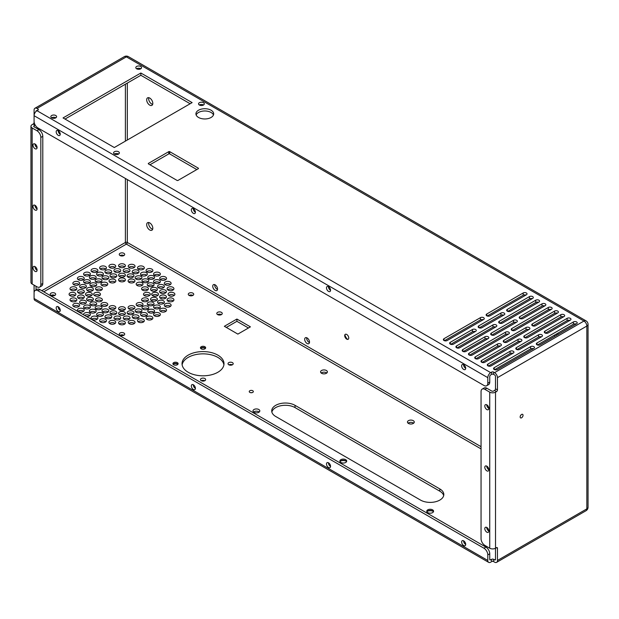 <?xml version="1.0" encoding="UTF-8"?>
<svg xmlns="http://www.w3.org/2000/svg" width="619" height="619" viewBox="0 0 619 619"><rect width="100%" height="100%" fill="white"/><g stroke="black" fill="none" stroke-linecap="round" stroke-linejoin="round"><path stroke-width="0.93" d="M427.358 511.263A4.782 2.762 180 0 1 432.983 511.263M34.084 285.142L34.084 292.949A5.463 3.149 60 0 1 35.213 290.45A5.463 3.149 60 0 1 37.945 290.721L483.942 548.217A5.463 3.149 -120 0 1 487.803 554.903L487.803 560.474A4.093 2.368 -60 0 0 488.654 562.354A4.093 2.368 -60 0 0 490.697 562.145L491.664 561.588A1.362 0.789 0 0 1 493.598 561.588L494.558 562.145A4.093 2.368 -120 0 0 496.608 562.354A4.093 2.368 -120 0 0 497.459 560.474L497.459 548.217A1.362 0.789 120 0 0 497.173 547.591A1.362 0.789 120 0 0 496.492 547.66L495.525 548.217A4.093 2.368 180 0 1 489.737 548.217L484.909 545.424A5.463 3.149 60 0 1 481.048 538.739L481.048 391.595A5.463 3.149 -120 0 1 482.178 389.096L484.128 387.974A5.463 3.149 -120 0 1 486.859 388.245L491.656 391.015A1.362 0.789 180 0 0 493.583 391.015L494.535 390.465A1.362 0.789 -60 0 0 495.494 388.794L495.494 376.561A1.362 0.789 60 0 0 494.535 374.89L493.598 374.356L493.598 372.089L494.558 372.646A4.093 2.368 60 0 1 497.459 377.66L497.459 389.924A1.362 0.789 -60 0 1 496.492 391.595L494.535 390.465M70.643 289.839A3.412 1.973 180 0 1 76.23 289.839M73.46 284.477A3.412 1.973 180 0 1 79.046 284.477M78.141 292.756A3.412 1.973 180 0 1 83.727 292.756M78.033 279.54A3.412 1.973 180 0 1 83.619 279.54M51.052 295.41A2.731 1.578 180 0 1 54.851 295.41M114.577 319.11A3.412 1.973 180 0 1 120.171 319.11M132.83 317.918A3.412 1.973 180 0 1 138.424 317.918M142.594 308.927A3.412 1.973 180 0 1 148.181 308.927M146.68 271.656A3.412 1.973 180 0 1 152.266 271.656M119.181 276.298A3.412 1.973 180 0 1 124.775 276.298M138.122 321.81A3.412 1.973 180 0 1 143.709 321.81M141.163 315.597A3.412 1.973 180 0 1 146.749 315.597M189.097 295.41A2.731 1.578 180 0 1 192.904 295.41M84.215 308.1A3.412 1.973 180 0 1 89.809 308.1M91.689 319.172A3.412 1.973 180 0 1 97.276 319.172M109.648 282.125A3.412 1.973 180 0 1 115.235 282.125M109.524 267.385A3.412 1.973 180 0 1 115.119 267.385M151.16 290.466A3.412 1.973 180 0 1 156.754 290.466M135.739 311.968A3.412 1.973 180 0 1 141.325 311.968M148.382 312.27A3.412 1.973 180 0 1 153.976 312.27M136.799 305.585A3.412 1.973 180 0 1 142.393 305.585M154.177 315.613A3.412 1.973 180 0 1 159.764 315.613M146.68 319.172A3.412 1.973 180 0 1 152.266 319.172M164.902 306.343A3.412 1.973 180 0 1 170.496 306.343M142.2 300.919A3.412 1.973 180 0 1 147.794 300.919M119.181 314.529A3.412 1.973 180 0 1 124.775 314.529M90.513 285.854A3.412 1.973 180 0 1 96.1 285.854M90.513 304.966A3.412 1.973 180 0 1 96.1 304.966M96.162 300.919A3.412 1.973 180 0 1 101.756 300.919M102.63 278.86A3.412 1.973 180 0 1 108.217 278.86M128.721 282.125A3.412 1.973 180 0 1 134.308 282.125M119.181 281.026A3.412 1.973 180 0 1 124.775 281.026M127.754 276.948A3.412 1.973 180 0 1 133.34 276.948M101.562 305.585A3.412 1.973 180 0 1 107.157 305.585M110.615 313.872A3.412 1.973 180 0 1 116.202 313.872M109.648 308.703A3.412 1.973 180 0 1 115.235 308.703M119.181 309.794A3.412 1.973 180 0 1 124.775 309.794M89.979 312.27A3.412 1.973 180 0 1 95.566 312.27M105.57 317.918A3.412 1.973 180 0 1 111.157 317.918M100.247 321.81A3.412 1.973 180 0 1 105.834 321.81M127.754 313.872A3.412 1.973 180 0 1 133.34 313.872M119.181 323.985A3.412 1.973 180 0 1 124.775 323.985M128.837 323.435A3.412 1.973 180 0 1 134.424 323.435M160.329 279.54A3.412 1.973 180 0 1 165.923 279.54M158.162 287.533A3.412 1.973 180 0 1 163.749 287.533M167.718 289.839A3.412 1.973 180 0 1 173.312 289.839M144.095 295.41A3.412 1.973 180 0 1 149.69 295.41M158.17 303.271A3.412 1.973 180 0 1 163.756 303.271M168.67 295.41A3.412 1.973 180 0 1 174.264 295.41M160.22 298.072A3.412 1.973 180 0 1 165.815 298.072M80.191 287.549A3.412 1.973 180 0 1 85.786 287.549M91.689 271.656A3.412 1.973 180 0 1 97.276 271.656M97.206 275.223A3.412 1.973 180 0 1 102.793 275.223M84.192 275.207A3.412 1.973 180 0 1 89.778 275.207M89.979 278.55A3.412 1.973 180 0 1 95.566 278.55M101.562 285.243A3.412 1.973 180 0 1 107.157 285.243M95.775 281.893A3.412 1.973 180 0 1 101.361 281.893M94.266 295.41A3.412 1.973 180 0 1 99.852 295.41M86.072 295.41A3.412 1.973 180 0 1 91.666 295.41M69.692 295.41A3.412 1.973 180 0 1 75.278 295.41M78.033 311.287A3.412 1.973 180 0 1 83.619 311.287M96.162 289.909A3.412 1.973 180 0 1 101.756 289.909M135.739 278.86A3.412 1.973 180 0 1 141.325 278.86M102.63 311.968A3.412 1.973 180 0 1 108.217 311.968M87.202 300.362A3.412 1.973 180 0 1 92.796 300.362M80.207 303.295A3.412 1.973 180 0 1 85.793 303.295M84.54 315.373A3.412 1.973 180 0 1 89.778 315.613M95.775 308.927A3.412 1.973 180 0 1 101.361 308.927M97.237 315.613A3.412 1.973 180 0 1 102.824 315.613M73.46 306.343A3.412 1.973 180 0 1 79.046 306.343M70.643 300.989A3.412 1.973 180 0 1 76.23 300.989M109.524 323.435A3.412 1.973 180 0 1 115.119 323.435M128.721 308.703A3.412 1.973 180 0 1 134.308 308.703M78.149 298.087A3.412 1.973 180 0 1 83.735 298.087M87.202 290.466A3.412 1.973 180 0 1 92.796 290.466M84.199 282.744A3.412 1.973 180 0 1 89.786 282.744M151.16 300.362A3.412 1.973 180 0 1 156.754 300.362M142.2 289.909A3.412 1.973 180 0 1 147.794 289.909M147.856 285.854A3.412 1.973 180 0 1 153.442 285.854M152.289 295.41A3.412 1.973 180 0 1 157.876 295.41M147.856 304.966A3.412 1.973 180 0 1 153.442 304.966M110.615 276.948A3.412 1.973 180 0 1 116.202 276.948M123.785 271.718A3.412 1.973 180 0 1 129.379 271.718M114.546 271.718A3.412 1.973 180 0 1 120.132 271.718M142.594 281.893A3.412 1.973 180 0 1 148.181 281.893M136.799 285.243A3.412 1.973 180 0 1 142.393 285.243M100.247 269.017A3.412 1.973 180 0 1 105.834 269.017M119.181 266.835A3.412 1.973 180 0 1 124.775 266.835M164.902 284.477A3.412 1.973 180 0 1 170.496 284.477M160.22 292.733A3.412 1.973 180 0 1 165.807 292.733M148.382 278.55A3.412 1.973 180 0 1 153.976 278.55M154.146 282.721A3.412 1.973 180 0 1 159.741 282.721M138.122 269.017A3.412 1.973 180 0 1 143.709 269.017M141.132 275.215A3.412 1.973 180 0 1 146.718 275.215M154.177 275.207A3.412 1.973 180 0 1 159.764 275.207M120.078 255.562A2.731 1.578 180 0 1 123.877 255.562M132.799 272.902A3.412 1.973 180 0 1 138.385 272.902M128.837 267.385A3.412 1.973 180 0 1 134.424 267.385M105.532 272.909A3.412 1.973 180 0 1 111.118 272.909M154.17 308.084A3.412 1.973 180 0 1 159.756 308.084M160.329 311.287A3.412 1.973 180 0 1 165.923 311.287M167.718 300.989A3.412 1.973 180 0 1 173.312 300.989M123.823 319.102A3.412 1.973 180 0 1 129.41 319.102M120.078 335.266A2.731 1.578 180 0 1 123.877 335.266M271.857 412.037A13.649 7.885 180 0 1 281.065 405.685A13.649 7.885 180 0 1 295.023 407.596L439.823 491.2A13.649 7.885 180 0 1 443.684 495.641M408.068 423.187A3.412 1.973 180 0 1 413.654 423.187M201.345 380.739A2.6 1.501 180 0 1 204.765 380.739M182.133 364.831A20.976 12.109 180 0 1 203.017 353.851A20.976 12.109 180 0 1 223.908 364.831M228.898 364.831A2.6 1.501 180 0 1 232.318 364.831M321.184 373.025A3.412 1.973 180 0 1 326.778 373.025M253.612 412.037A3.412 1.973 180 0 1 259.199 412.037M248.459 327.985L236.907 321.315L226.314 327.428M217.617 314.607A2.731 1.578 180 0 1 221.416 314.607M250.695 392.694A2.05 1.184 180 0 1 251.879 392.694M200.842 348.157A3.969 2.29 180 0 1 205.276 348.157M173.289 364.065A3.969 2.29 180 0 1 177.723 364.065M340.473 461.101A4.782 2.762 180 0 1 346.106 461.101M426.909 511.805A3.412 1.973 180 0 1 427.76 510.985A3.412 1.973 180 0 1 432.588 510.985A3.412 1.973 180 0 1 433.439 511.805M36.041 286.28L36.041 289.971M488.654 562.354L34.927 300.393A4.093 2.368 -60 0 1 34.084 298.52L34.084 292.949M487.803 554.903L489.753 553.781L489.753 559.321A1.362 0.789 -60 0 0 490.039 559.94A1.362 0.789 -60 0 0 490.72 559.878L491.664 559.328L491.664 561.588M491.664 559.328A1.362 0.789 0 0 1 493.598 559.328L494.535 559.87A1.362 0.789 -120 0 0 495.215 559.94A1.362 0.789 -120 0 0 495.494 559.313L495.494 548.233M71.023 290.102A3.412 1.973 180 0 1 70.024 288.709A3.412 1.973 180 0 1 73.437 286.736A3.412 1.973 180 0 1 76.849 288.709A3.412 1.973 180 0 1 74.744 290.528A3.412 1.973 180 0 1 71.023 290.102M73.839 284.74A3.412 1.973 180 0 1 72.841 283.347A3.412 1.973 180 0 1 76.253 281.374A3.412 1.973 180 0 1 79.665 283.347A3.412 1.973 180 0 1 77.561 285.166A3.412 1.973 180 0 1 73.839 284.74M78.52 293.011A3.412 1.973 180 0 1 77.522 291.619A3.412 1.973 180 0 1 80.934 289.653A3.412 1.973 180 0 1 84.346 291.619A3.412 1.973 180 0 1 82.242 293.445A3.412 1.973 180 0 1 78.52 293.011M78.412 279.796A3.412 1.973 180 0 1 77.414 278.403A3.412 1.973 180 0 1 80.826 276.438A3.412 1.973 180 0 1 84.238 278.403A3.412 1.973 180 0 1 82.134 280.229A3.412 1.973 180 0 1 78.412 279.796M51.021 295.395A2.731 1.578 180 0 1 50.224 294.28A2.731 1.578 180 0 1 52.955 292.702A2.731 1.578 180 0 1 55.687 294.28A2.731 1.578 180 0 1 54 295.735A2.731 1.578 180 0 1 51.021 295.395M114.964 319.365A3.412 1.973 180 0 1 113.958 317.973A3.412 1.973 180 0 1 117.37 316.007A3.412 1.973 180 0 1 120.79 317.973A3.412 1.973 180 0 1 118.678 319.799A3.412 1.973 180 0 1 114.964 319.365M133.217 318.174A3.412 1.973 180 0 1 132.211 316.781A3.412 1.973 180 0 1 135.631 314.816A3.412 1.973 180 0 1 139.043 316.781A3.412 1.973 180 0 1 136.931 318.607A3.412 1.973 180 0 1 133.217 318.174M142.974 309.191A3.412 1.973 180 0 1 141.975 307.798A3.412 1.973 180 0 1 145.388 305.825A3.412 1.973 180 0 1 148.8 307.798A3.412 1.973 180 0 1 146.695 309.616A3.412 1.973 180 0 1 142.974 309.191M147.059 271.919A3.412 1.973 180 0 1 146.061 270.526A3.412 1.973 180 0 1 149.473 268.553A3.412 1.973 180 0 1 152.885 270.526A3.412 1.973 180 0 1 150.781 272.345A3.412 1.973 180 0 1 147.059 271.919M119.568 276.561A3.412 1.973 180 0 1 118.562 275.169A3.412 1.973 180 0 1 121.974 273.196A3.412 1.973 180 0 1 125.394 275.169A3.412 1.973 180 0 1 123.282 276.987A3.412 1.973 180 0 1 119.568 276.561M138.501 322.073A3.412 1.973 180 0 1 137.503 320.681A3.412 1.973 180 0 1 140.915 318.708A3.412 1.973 180 0 1 144.328 320.681A3.412 1.973 180 0 1 142.223 322.499A3.412 1.973 180 0 1 138.501 322.073M141.542 315.86A3.412 1.973 180 0 1 140.544 314.467A3.412 1.973 180 0 1 143.956 312.494A3.412 1.973 180 0 1 147.368 314.467A3.412 1.973 180 0 1 145.256 316.286A3.412 1.973 180 0 1 141.542 315.86M189.074 295.395A2.731 1.578 180 0 1 188.269 294.28A2.731 1.578 180 0 1 191 292.702A2.731 1.578 180 0 1 193.732 294.28A2.731 1.578 180 0 1 192.045 295.735A2.731 1.578 180 0 1 189.074 295.395M84.602 308.363A3.412 1.973 180 0 1 83.596 306.97A3.412 1.973 180 0 1 87.008 304.997A3.412 1.973 180 0 1 90.428 306.97A3.412 1.973 180 0 1 88.316 308.788A3.412 1.973 180 0 1 84.602 308.363M92.069 319.427A3.412 1.973 180 0 1 91.07 318.034A3.412 1.973 180 0 1 94.483 316.069A3.412 1.973 180 0 1 97.895 318.034A3.412 1.973 180 0 1 95.79 319.861A3.412 1.973 180 0 1 92.069 319.427M110.027 282.38A3.412 1.973 180 0 1 109.029 280.987A3.412 1.973 180 0 1 112.441 279.022A3.412 1.973 180 0 1 115.854 280.987A3.412 1.973 180 0 1 113.749 282.813A3.412 1.973 180 0 1 110.027 282.38M109.911 267.648A3.412 1.973 180 0 1 108.905 266.255A3.412 1.973 180 0 1 112.325 264.282A3.412 1.973 180 0 1 115.738 266.255A3.412 1.973 180 0 1 113.625 268.073A3.412 1.973 180 0 1 109.911 267.648M151.539 290.729A3.412 1.973 180 0 1 150.541 289.336A3.412 1.973 180 0 1 153.953 287.363A3.412 1.973 180 0 1 157.373 289.336A3.412 1.973 180 0 1 155.261 291.154A3.412 1.973 180 0 1 151.539 290.729M136.118 312.224A3.412 1.973 180 0 1 135.12 310.831A3.412 1.973 180 0 1 138.532 308.866A3.412 1.973 180 0 1 141.944 310.831A3.412 1.973 180 0 1 139.84 312.657A3.412 1.973 180 0 1 136.118 312.224M148.769 312.533A3.412 1.973 180 0 1 147.763 311.14A3.412 1.973 180 0 1 151.183 309.167A3.412 1.973 180 0 1 154.595 311.14A3.412 1.973 180 0 1 152.483 312.959A3.412 1.973 180 0 1 148.769 312.533M137.178 305.848A3.412 1.973 180 0 1 136.18 304.455A3.412 1.973 180 0 1 139.592 302.482A3.412 1.973 180 0 1 143.004 304.455A3.412 1.973 180 0 1 140.9 306.273A3.412 1.973 180 0 1 137.178 305.848M154.557 315.876A3.412 1.973 180 0 1 153.558 314.483A3.412 1.973 180 0 1 156.971 312.51A3.412 1.973 180 0 1 160.383 314.483A3.412 1.973 180 0 1 158.278 316.301A3.412 1.973 180 0 1 154.557 315.876M147.059 319.427A3.412 1.973 180 0 1 146.061 318.034A3.412 1.973 180 0 1 149.473 316.069A3.412 1.973 180 0 1 152.885 318.034A3.412 1.973 180 0 1 150.781 319.861A3.412 1.973 180 0 1 147.059 319.427M165.288 306.606A3.412 1.973 180 0 1 164.29 305.213A3.412 1.973 180 0 1 167.703 303.24A3.412 1.973 180 0 1 171.115 305.213A3.412 1.973 180 0 1 169.002 307.032A3.412 1.973 180 0 1 165.288 306.606M142.579 301.182A3.412 1.973 180 0 1 141.581 299.782A3.412 1.973 180 0 1 144.993 297.816A3.412 1.973 180 0 1 148.413 299.782A3.412 1.973 180 0 1 146.301 301.608A3.412 1.973 180 0 1 142.579 301.182M119.568 314.785A3.412 1.973 180 0 1 118.562 313.392A3.412 1.973 180 0 1 121.974 311.427A3.412 1.973 180 0 1 125.394 313.392A3.412 1.973 180 0 1 123.282 315.218A3.412 1.973 180 0 1 119.568 314.785M90.892 286.117A3.412 1.973 180 0 1 89.894 284.725A3.412 1.973 180 0 1 93.307 282.751A3.412 1.973 180 0 1 96.719 284.725A3.412 1.973 180 0 1 94.614 286.543A3.412 1.973 180 0 1 90.892 286.117M90.892 305.229A3.412 1.973 180 0 1 89.894 303.836A3.412 1.973 180 0 1 93.307 301.863A3.412 1.973 180 0 1 96.719 303.836A3.412 1.973 180 0 1 94.614 305.654A3.412 1.973 180 0 1 90.892 305.229M96.549 301.182A3.412 1.973 180 0 1 95.543 299.782A3.412 1.973 180 0 1 98.955 297.816A3.412 1.973 180 0 1 102.375 299.782A3.412 1.973 180 0 1 100.263 301.608A3.412 1.973 180 0 1 96.549 301.182M103.009 279.123A3.412 1.973 180 0 1 102.011 277.73A3.412 1.973 180 0 1 105.423 275.757A3.412 1.973 180 0 1 108.836 277.73A3.412 1.973 180 0 1 106.731 279.548A3.412 1.973 180 0 1 103.009 279.123M129.1 282.38A3.412 1.973 180 0 1 128.102 280.987A3.412 1.973 180 0 1 131.514 279.022A3.412 1.973 180 0 1 134.927 280.987A3.412 1.973 180 0 1 132.822 282.813A3.412 1.973 180 0 1 129.1 282.38M119.568 281.289A3.412 1.973 180 0 1 118.562 279.896A3.412 1.973 180 0 1 121.974 277.923A3.412 1.973 180 0 1 125.394 279.896A3.412 1.973 180 0 1 123.282 281.715A3.412 1.973 180 0 1 119.568 281.289M128.133 277.211A3.412 1.973 180 0 1 127.135 275.819A3.412 1.973 180 0 1 130.547 273.846A3.412 1.973 180 0 1 133.959 275.819A3.412 1.973 180 0 1 131.855 277.637A3.412 1.973 180 0 1 128.133 277.211M101.949 305.848A3.412 1.973 180 0 1 100.943 304.455A3.412 1.973 180 0 1 104.356 302.482A3.412 1.973 180 0 1 107.776 304.455A3.412 1.973 180 0 1 105.663 306.273A3.412 1.973 180 0 1 101.949 305.848M110.994 314.135A3.412 1.973 180 0 1 109.996 312.742A3.412 1.973 180 0 1 113.409 310.769A3.412 1.973 180 0 1 116.821 312.742A3.412 1.973 180 0 1 114.716 314.56A3.412 1.973 180 0 1 110.994 314.135M110.027 308.966A3.412 1.973 180 0 1 109.029 307.573A3.412 1.973 180 0 1 112.441 305.6A3.412 1.973 180 0 1 115.854 307.573A3.412 1.973 180 0 1 113.749 309.392A3.412 1.973 180 0 1 110.027 308.966M119.568 310.057A3.412 1.973 180 0 1 118.562 308.664A3.412 1.973 180 0 1 121.974 306.691A3.412 1.973 180 0 1 125.394 308.664A3.412 1.973 180 0 1 123.282 310.483A3.412 1.973 180 0 1 119.568 310.057M90.359 312.533A3.412 1.973 180 0 1 89.36 311.14A3.412 1.973 180 0 1 92.773 309.167A3.412 1.973 180 0 1 96.185 311.14A3.412 1.973 180 0 1 94.08 312.959A3.412 1.973 180 0 1 90.359 312.533M105.95 318.181A3.412 1.973 180 0 1 104.951 316.789A3.412 1.973 180 0 1 108.364 314.823A3.412 1.973 180 0 1 111.776 316.789A3.412 1.973 180 0 1 109.671 318.615A3.412 1.973 180 0 1 105.95 318.181M100.626 322.073A3.412 1.973 180 0 1 99.628 320.681A3.412 1.973 180 0 1 103.04 318.708A3.412 1.973 180 0 1 106.453 320.681A3.412 1.973 180 0 1 104.348 322.499A3.412 1.973 180 0 1 100.626 322.073M128.133 314.135A3.412 1.973 180 0 1 127.135 312.742A3.412 1.973 180 0 1 130.547 310.769A3.412 1.973 180 0 1 133.959 312.742A3.412 1.973 180 0 1 131.855 314.56A3.412 1.973 180 0 1 128.133 314.135M119.568 324.248A3.412 1.973 180 0 1 118.562 322.855A3.412 1.973 180 0 1 121.974 320.882A3.412 1.973 180 0 1 125.394 322.855A3.412 1.973 180 0 1 123.282 324.673A3.412 1.973 180 0 1 119.568 324.248M129.216 323.698A3.412 1.973 180 0 1 128.218 322.306A3.412 1.973 180 0 1 131.63 320.333A3.412 1.973 180 0 1 135.043 322.306A3.412 1.973 180 0 1 132.938 324.124A3.412 1.973 180 0 1 129.216 323.698M160.716 279.796A3.412 1.973 180 0 1 159.71 278.403A3.412 1.973 180 0 1 163.13 276.438A3.412 1.973 180 0 1 166.542 278.403A3.412 1.973 180 0 1 164.43 280.229A3.412 1.973 180 0 1 160.716 279.796M158.541 287.796A3.412 1.973 180 0 1 157.543 286.396A3.412 1.973 180 0 1 160.955 284.431A3.412 1.973 180 0 1 164.368 286.396A3.412 1.973 180 0 1 162.263 288.222A3.412 1.973 180 0 1 158.541 287.796M168.105 290.102A3.412 1.973 180 0 1 167.107 288.709A3.412 1.973 180 0 1 170.519 286.736A3.412 1.973 180 0 1 173.931 288.709A3.412 1.973 180 0 1 171.819 290.528A3.412 1.973 180 0 1 168.105 290.102M144.482 295.673A3.412 1.973 180 0 1 143.476 294.28A3.412 1.973 180 0 1 146.896 292.307A3.412 1.973 180 0 1 150.309 294.28A3.412 1.973 180 0 1 148.196 296.099A3.412 1.973 180 0 1 144.482 295.673M158.549 303.534A3.412 1.973 180 0 1 157.551 302.142A3.412 1.973 180 0 1 160.963 300.169A3.412 1.973 180 0 1 164.375 302.142A3.412 1.973 180 0 1 162.271 303.96A3.412 1.973 180 0 1 158.549 303.534M169.057 295.673A3.412 1.973 180 0 1 168.051 294.28A3.412 1.973 180 0 1 171.471 292.307A3.412 1.973 180 0 1 174.883 294.28A3.412 1.973 180 0 1 172.771 296.099A3.412 1.973 180 0 1 169.057 295.673M160.607 298.335A3.412 1.973 180 0 1 159.601 296.942A3.412 1.973 180 0 1 163.021 294.969A3.412 1.973 180 0 1 166.434 296.942A3.412 1.973 180 0 1 164.321 298.76A3.412 1.973 180 0 1 160.607 298.335M80.578 287.812A3.412 1.973 180 0 1 79.572 286.419A3.412 1.973 180 0 1 82.985 284.446A3.412 1.973 180 0 1 86.405 286.419A3.412 1.973 180 0 1 84.292 288.237A3.412 1.973 180 0 1 80.578 287.812M92.069 271.919A3.412 1.973 180 0 1 91.07 270.526A3.412 1.973 180 0 1 94.483 268.553A3.412 1.973 180 0 1 97.895 270.526A3.412 1.973 180 0 1 95.79 272.345A3.412 1.973 180 0 1 92.069 271.919M97.585 275.486A3.412 1.973 180 0 1 96.587 274.093A3.412 1.973 180 0 1 99.999 272.12A3.412 1.973 180 0 1 103.412 274.093A3.412 1.973 180 0 1 101.307 275.912A3.412 1.973 180 0 1 97.585 275.486M84.571 275.47A3.412 1.973 180 0 1 83.573 274.078A3.412 1.973 180 0 1 86.985 272.105A3.412 1.973 180 0 1 90.397 274.078A3.412 1.973 180 0 1 88.285 275.896A3.412 1.973 180 0 1 84.571 275.47M90.359 278.813A3.412 1.973 180 0 1 89.36 277.42A3.412 1.973 180 0 1 92.773 275.447A3.412 1.973 180 0 1 96.185 277.42A3.412 1.973 180 0 1 94.08 279.239A3.412 1.973 180 0 1 90.359 278.813M101.949 285.498A3.412 1.973 180 0 1 100.943 284.106A3.412 1.973 180 0 1 104.356 282.14A3.412 1.973 180 0 1 107.776 284.106A3.412 1.973 180 0 1 105.663 285.932A3.412 1.973 180 0 1 101.949 285.498M96.154 282.156A3.412 1.973 180 0 1 95.156 280.763A3.412 1.973 180 0 1 98.568 278.798A3.412 1.973 180 0 1 101.98 280.763A3.412 1.973 180 0 1 99.876 282.581A3.412 1.973 180 0 1 96.154 282.156M94.645 295.673A3.412 1.973 180 0 1 93.647 294.28A3.412 1.973 180 0 1 97.059 292.307A3.412 1.973 180 0 1 100.471 294.28A3.412 1.973 180 0 1 98.367 296.099A3.412 1.973 180 0 1 94.645 295.673M86.459 295.673A3.412 1.973 180 0 1 85.461 294.28A3.412 1.973 180 0 1 88.873 292.307A3.412 1.973 180 0 1 92.285 294.28A3.412 1.973 180 0 1 90.173 296.099A3.412 1.973 180 0 1 86.459 295.673M70.071 295.673A3.412 1.973 180 0 1 69.073 294.28A3.412 1.973 180 0 1 72.485 292.307A3.412 1.973 180 0 1 75.897 294.28A3.412 1.973 180 0 1 73.793 296.099A3.412 1.973 180 0 1 70.071 295.673M78.412 311.55A3.412 1.973 180 0 1 77.414 310.158A3.412 1.973 180 0 1 80.826 308.185A3.412 1.973 180 0 1 84.238 310.158A3.412 1.973 180 0 1 82.134 311.976A3.412 1.973 180 0 1 78.412 311.55M96.549 290.172A3.412 1.973 180 0 1 95.543 288.779A3.412 1.973 180 0 1 98.955 286.806A3.412 1.973 180 0 1 102.375 288.779A3.412 1.973 180 0 1 100.263 290.597A3.412 1.973 180 0 1 96.549 290.172M136.118 279.123A3.412 1.973 180 0 1 135.12 277.73A3.412 1.973 180 0 1 138.532 275.757A3.412 1.973 180 0 1 141.944 277.73A3.412 1.973 180 0 1 139.84 279.548A3.412 1.973 180 0 1 136.118 279.123M103.009 312.224A3.412 1.973 180 0 1 102.011 310.831A3.412 1.973 180 0 1 105.423 308.866A3.412 1.973 180 0 1 108.836 310.831A3.412 1.973 180 0 1 106.731 312.657A3.412 1.973 180 0 1 103.009 312.224M87.589 300.617A3.412 1.973 180 0 1 86.583 299.225A3.412 1.973 180 0 1 89.995 297.259A3.412 1.973 180 0 1 93.415 299.225A3.412 1.973 180 0 1 91.303 301.051A3.412 1.973 180 0 1 87.589 300.617M80.586 303.558A3.412 1.973 180 0 1 79.588 302.157A3.412 1.973 180 0 1 83 300.192A3.412 1.973 180 0 1 86.412 302.157A3.412 1.973 180 0 1 84.308 303.983A3.412 1.973 180 0 1 80.586 303.558M83.627 314.839A3.412 1.973 180 0 1 83.573 314.483A3.412 1.973 180 0 1 86.985 312.51A3.412 1.973 180 0 1 90.397 314.483A3.412 1.973 180 0 1 86.358 316.425M96.154 309.191A3.412 1.973 180 0 1 95.156 307.798A3.412 1.973 180 0 1 98.568 305.825A3.412 1.973 180 0 1 101.98 307.798A3.412 1.973 180 0 1 99.876 309.616A3.412 1.973 180 0 1 96.154 309.191M97.616 315.868A3.412 1.973 180 0 1 96.618 314.475A3.412 1.973 180 0 1 100.03 312.51A3.412 1.973 180 0 1 103.443 314.475A3.412 1.973 180 0 1 101.338 316.301A3.412 1.973 180 0 1 97.616 315.868M73.839 306.606A3.412 1.973 180 0 1 72.841 305.213A3.412 1.973 180 0 1 76.253 303.24A3.412 1.973 180 0 1 79.665 305.213A3.412 1.973 180 0 1 77.561 307.032A3.412 1.973 180 0 1 73.839 306.606M71.023 301.244A3.412 1.973 180 0 1 70.024 299.851A3.412 1.973 180 0 1 73.437 297.886A3.412 1.973 180 0 1 76.849 299.851A3.412 1.973 180 0 1 74.744 301.677A3.412 1.973 180 0 1 71.023 301.244M109.911 323.698A3.412 1.973 180 0 1 108.905 322.306A3.412 1.973 180 0 1 112.325 320.333A3.412 1.973 180 0 1 115.738 322.306A3.412 1.973 180 0 1 113.625 324.124A3.412 1.973 180 0 1 109.911 323.698M129.1 308.966A3.412 1.973 180 0 1 128.102 307.573A3.412 1.973 180 0 1 131.514 305.6A3.412 1.973 180 0 1 134.927 307.573A3.412 1.973 180 0 1 132.822 309.392A3.412 1.973 180 0 1 129.1 308.966M78.528 298.35A3.412 1.973 180 0 1 77.53 296.958A3.412 1.973 180 0 1 80.942 294.984A3.412 1.973 180 0 1 84.354 296.958A3.412 1.973 180 0 1 82.25 298.776A3.412 1.973 180 0 1 78.528 298.35M87.589 290.729A3.412 1.973 180 0 1 86.583 289.336A3.412 1.973 180 0 1 89.995 287.363A3.412 1.973 180 0 1 93.415 289.336A3.412 1.973 180 0 1 91.303 291.154A3.412 1.973 180 0 1 87.589 290.729M84.579 282.999A3.412 1.973 180 0 1 83.58 281.606A3.412 1.973 180 0 1 86.993 279.641A3.412 1.973 180 0 1 90.405 281.606A3.412 1.973 180 0 1 88.3 283.432A3.412 1.973 180 0 1 84.579 282.999M151.539 300.617A3.412 1.973 180 0 1 150.541 299.225A3.412 1.973 180 0 1 153.953 297.259A3.412 1.973 180 0 1 157.373 299.225A3.412 1.973 180 0 1 155.261 301.051A3.412 1.973 180 0 1 151.539 300.617M142.579 290.172A3.412 1.973 180 0 1 141.581 288.779A3.412 1.973 180 0 1 144.993 286.806A3.412 1.973 180 0 1 148.413 288.779A3.412 1.973 180 0 1 146.301 290.597A3.412 1.973 180 0 1 142.579 290.172M148.235 286.117A3.412 1.973 180 0 1 147.237 284.725A3.412 1.973 180 0 1 150.649 282.751A3.412 1.973 180 0 1 154.061 284.725A3.412 1.973 180 0 1 151.957 286.543A3.412 1.973 180 0 1 148.235 286.117M152.669 295.673A3.412 1.973 180 0 1 151.67 294.28A3.412 1.973 180 0 1 155.083 292.307A3.412 1.973 180 0 1 158.495 294.28A3.412 1.973 180 0 1 156.39 296.099A3.412 1.973 180 0 1 152.669 295.673M148.235 305.229A3.412 1.973 180 0 1 147.237 303.836A3.412 1.973 180 0 1 150.649 301.863A3.412 1.973 180 0 1 154.061 303.836A3.412 1.973 180 0 1 151.957 305.654A3.412 1.973 180 0 1 148.235 305.229M110.994 277.211A3.412 1.973 180 0 1 109.996 275.819A3.412 1.973 180 0 1 113.409 273.846A3.412 1.973 180 0 1 116.821 275.819A3.412 1.973 180 0 1 114.716 277.637A3.412 1.973 180 0 1 110.994 277.211M124.164 271.981A3.412 1.973 180 0 1 123.166 270.588A3.412 1.973 180 0 1 126.578 268.615A3.412 1.973 180 0 1 129.99 270.588A3.412 1.973 180 0 1 127.885 272.406A3.412 1.973 180 0 1 124.164 271.981M114.925 271.981A3.412 1.973 180 0 1 113.927 270.588A3.412 1.973 180 0 1 117.339 268.615A3.412 1.973 180 0 1 120.751 270.588A3.412 1.973 180 0 1 118.647 272.406A3.412 1.973 180 0 1 114.925 271.981M142.974 282.156A3.412 1.973 180 0 1 141.975 280.763A3.412 1.973 180 0 1 145.388 278.798A3.412 1.973 180 0 1 148.8 280.763A3.412 1.973 180 0 1 146.695 282.581A3.412 1.973 180 0 1 142.974 282.156M137.178 285.498A3.412 1.973 180 0 1 136.18 284.106A3.412 1.973 180 0 1 139.592 282.14A3.412 1.973 180 0 1 143.004 284.106A3.412 1.973 180 0 1 140.9 285.932A3.412 1.973 180 0 1 137.178 285.498M100.626 269.273A3.412 1.973 180 0 1 99.628 267.88A3.412 1.973 180 0 1 103.04 265.915A3.412 1.973 180 0 1 106.453 267.88A3.412 1.973 180 0 1 104.348 269.706A3.412 1.973 180 0 1 100.626 269.273M119.568 267.099A3.412 1.973 180 0 1 118.562 265.706A3.412 1.973 180 0 1 121.974 263.74A3.412 1.973 180 0 1 125.394 265.706A3.412 1.973 180 0 1 123.282 267.524A3.412 1.973 180 0 1 119.568 267.099M165.288 284.74A3.412 1.973 180 0 1 164.29 283.347A3.412 1.973 180 0 1 167.703 281.374A3.412 1.973 180 0 1 171.115 283.347A3.412 1.973 180 0 1 169.002 285.166A3.412 1.973 180 0 1 165.288 284.74M160.6 292.996A3.412 1.973 180 0 1 159.601 291.603A3.412 1.973 180 0 1 163.014 289.63A3.412 1.973 180 0 1 166.426 291.603A3.412 1.973 180 0 1 164.321 293.421A3.412 1.973 180 0 1 160.6 292.996M148.769 278.813A3.412 1.973 180 0 1 147.763 277.42A3.412 1.973 180 0 1 151.183 275.447A3.412 1.973 180 0 1 154.595 277.42A3.412 1.973 180 0 1 152.483 279.239A3.412 1.973 180 0 1 148.769 278.813M154.526 282.984A3.412 1.973 180 0 1 153.527 281.591A3.412 1.973 180 0 1 156.94 279.618A3.412 1.973 180 0 1 160.36 281.591A3.412 1.973 180 0 1 158.247 283.409A3.412 1.973 180 0 1 154.526 282.984M138.501 269.273A3.412 1.973 180 0 1 137.503 267.88A3.412 1.973 180 0 1 140.915 265.915A3.412 1.973 180 0 1 144.328 267.88A3.412 1.973 180 0 1 142.223 269.706A3.412 1.973 180 0 1 138.501 269.273M141.511 275.478A3.412 1.973 180 0 1 140.513 274.085A3.412 1.973 180 0 1 143.925 272.112A3.412 1.973 180 0 1 147.337 274.085A3.412 1.973 180 0 1 145.233 275.904A3.412 1.973 180 0 1 141.511 275.478M154.557 275.47A3.412 1.973 180 0 1 153.558 274.078A3.412 1.973 180 0 1 156.971 272.105A3.412 1.973 180 0 1 160.383 274.078A3.412 1.973 180 0 1 158.278 275.896A3.412 1.973 180 0 1 154.557 275.47M120.047 255.546A2.731 1.578 180 0 1 119.25 254.432A2.731 1.578 180 0 1 121.974 252.854A2.731 1.578 180 0 1 124.705 254.432A2.731 1.578 180 0 1 123.019 255.887A2.731 1.578 180 0 1 120.047 255.546M133.178 273.165A3.412 1.973 180 0 1 132.18 271.772A3.412 1.973 180 0 1 135.592 269.799A3.412 1.973 180 0 1 139.004 271.772A3.412 1.973 180 0 1 136.9 273.59A3.412 1.973 180 0 1 133.178 273.165M129.216 267.648A3.412 1.973 180 0 1 128.218 266.255A3.412 1.973 180 0 1 131.63 264.282A3.412 1.973 180 0 1 135.043 266.255A3.412 1.973 180 0 1 132.938 268.073A3.412 1.973 180 0 1 129.216 267.648M105.911 273.172A3.412 1.973 180 0 1 104.913 271.78A3.412 1.973 180 0 1 108.325 269.807A3.412 1.973 180 0 1 111.737 271.78A3.412 1.973 180 0 1 109.633 273.598A3.412 1.973 180 0 1 105.911 273.172M154.549 308.347A3.412 1.973 180 0 1 153.551 306.954A3.412 1.973 180 0 1 156.963 304.981A3.412 1.973 180 0 1 160.375 306.954A3.412 1.973 180 0 1 158.271 308.773A3.412 1.973 180 0 1 154.549 308.347M160.716 311.55A3.412 1.973 180 0 1 159.71 310.158A3.412 1.973 180 0 1 163.13 308.185A3.412 1.973 180 0 1 166.542 310.158A3.412 1.973 180 0 1 164.43 311.976A3.412 1.973 180 0 1 160.716 311.55M168.105 301.244A3.412 1.973 180 0 1 167.107 299.851A3.412 1.973 180 0 1 170.519 297.886A3.412 1.973 180 0 1 173.931 299.851A3.412 1.973 180 0 1 171.819 301.677A3.412 1.973 180 0 1 168.105 301.244M124.202 319.365A3.412 1.973 180 0 1 123.204 317.973A3.412 1.973 180 0 1 126.616 316A3.412 1.973 180 0 1 130.029 317.973A3.412 1.973 180 0 1 127.924 319.791A3.412 1.973 180 0 1 124.202 319.365M120.047 335.243A2.731 1.578 180 0 1 119.25 334.128A2.731 1.578 180 0 1 121.974 332.558A2.731 1.578 180 0 1 124.705 334.128A2.731 1.578 180 0 1 123.019 335.591A2.731 1.578 180 0 1 120.047 335.243M275.71 416.479L420.518 500.082A13.649 7.885 180 0 0 435.397 501.792A13.649 7.885 180 0 0 443.823 494.511A13.649 7.885 180 0 0 439.823 488.933L295.023 405.329A13.649 7.885 180 0 0 280.144 403.627A13.649 7.885 180 0 0 271.71 410.908A13.649 7.885 180 0 0 275.71 416.479M408.447 423.442A3.412 1.973 180 0 1 407.449 422.05A3.412 1.973 180 0 1 410.861 420.084A3.412 1.973 180 0 1 414.273 422.05A3.412 1.973 180 0 1 412.169 423.876A3.412 1.973 180 0 1 408.447 423.442M201.221 380.67A2.6 1.501 180 0 1 200.455 379.602A2.6 1.501 180 0 1 203.055 378.101A2.6 1.501 180 0 1 205.663 379.602A2.6 1.501 180 0 1 204.053 380.995A2.6 1.501 180 0 1 201.221 380.67M188.184 372.259A20.976 12.109 180 0 1 182.04 363.701A20.976 12.109 180 0 1 203.017 351.584A20.976 12.109 180 0 1 223.993 363.701A20.976 12.109 180 0 1 211.048 374.89A20.976 12.109 180 0 1 188.184 372.259M228.775 364.761A2.6 1.501 180 0 1 228.009 363.701A2.6 1.501 180 0 1 230.608 362.2A2.6 1.501 180 0 1 233.208 363.701A2.6 1.501 180 0 1 231.607 365.086A2.6 1.501 180 0 1 228.775 364.761M321.571 373.288A3.412 1.973 180 0 1 320.565 371.887A3.412 1.973 180 0 1 323.977 369.922A3.412 1.973 180 0 1 327.397 371.887A3.412 1.973 180 0 1 325.284 373.714A3.412 1.973 180 0 1 321.571 373.288M253.991 412.3A3.412 1.973 180 0 1 252.993 410.908A3.412 1.973 180 0 1 256.405 408.935A3.412 1.973 180 0 1 259.818 410.908A3.412 1.973 180 0 1 257.713 412.726A3.412 1.973 180 0 1 253.991 412.3M237.866 334.105L250.416 326.855L236.907 319.056L224.357 326.298L237.866 334.105M236.907 321.315L236.907 319.056M217.586 314.591A2.731 1.578 180 0 1 216.789 313.477A2.731 1.578 180 0 1 219.521 311.899A2.731 1.578 180 0 1 222.252 313.477A2.731 1.578 180 0 1 220.565 314.932A2.731 1.578 180 0 1 217.586 314.591M249.844 392.4A2.05 1.184 180 0 1 249.24 391.564A2.05 1.184 180 0 1 251.291 390.38A2.05 1.184 180 0 1 253.333 391.564A2.05 1.184 180 0 1 252.072 392.655A2.05 1.184 180 0 1 249.844 392.4M200.657 348.365A2.6 1.501 180 0 1 201.221 347.878A2.6 1.501 180 0 1 204.897 347.878A2.6 1.501 180 0 1 205.462 348.365M173.103 364.274A2.6 1.501 180 0 1 173.668 363.786A2.6 1.501 180 0 1 177.344 363.786A2.6 1.501 180 0 1 177.908 364.274M340.024 461.642A3.412 1.973 180 0 1 340.876 460.822A3.412 1.973 180 0 1 345.704 460.822A3.412 1.973 180 0 1 346.555 461.642M427.76 512.625A3.412 1.973 180 0 1 426.762 511.232A3.412 1.973 180 0 1 430.174 509.259A3.412 1.973 180 0 1 433.586 511.232A3.412 1.973 180 0 1 431.474 513.05A3.412 1.973 180 0 1 427.76 512.625M173.668 364.761A2.6 1.501 180 0 1 172.91 363.701A2.6 1.501 180 0 1 175.51 362.2A2.6 1.501 180 0 1 178.11 363.701A2.6 1.501 180 0 1 176.5 365.086A2.6 1.501 180 0 1 173.668 364.761M340.876 462.463A3.412 1.973 180 0 1 339.877 461.07A3.412 1.973 180 0 1 343.29 459.097A3.412 1.973 180 0 1 346.702 461.07A3.412 1.973 180 0 1 344.597 462.888A3.412 1.973 180 0 1 340.876 462.463M201.221 348.853A2.6 1.501 180 0 1 200.455 347.793A2.6 1.501 180 0 1 203.055 346.292A2.6 1.501 180 0 1 205.663 347.793A2.6 1.501 180 0 1 204.053 349.178A2.6 1.501 180 0 1 201.221 348.853M36.041 111.412L36.041 111.296A1.362 0.789 60 0 1 36.32 110.677A1.362 0.789 60 0 1 36.947 110.708M39.709 287.084A5.463 3.149 -120 0 1 36.978 286.814L32.149 284.028L32.149 127.971A4.093 2.368 180 0 1 30.95 126.299A4.093 2.368 180 0 1 32.149 124.628L33.117 124.071L35.074 125.2L34.13 125.75A1.362 0.789 180 0 0 33.728 126.307A1.362 0.789 180 0 0 34.13 126.864L38.927 129.634A5.463 3.149 60 0 1 42.788 136.319L42.788 283.463A5.463 3.149 -120 0 1 41.659 285.963L39.709 287.084A5.463 3.149 -120 0 0 40.839 284.585L42.788 283.463M33.117 124.071A1.362 0.789 120 0 0 34.084 122.4L34.2 122.469M36.978 108.464A4.093 2.368 60 0 0 34.927 108.263A4.093 2.368 60 0 0 34.084 110.136L34.084 115.707A4.093 2.368 120 0 1 36.978 110.693L37.945 110.136L37.945 109.021L36.978 108.464L126.369 56.855A4.093 2.368 -60 0 1 128.419 56.646L586 320.835A4.093 2.368 120 0 0 583.957 321.037A4.093 2.368 60 0 1 586.851 326.051L497.459 377.66M487.803 377.66L487.803 383.238L489.753 382.109L489.753 376.569A1.362 0.789 120 0 1 490.72 374.897L491.664 374.356L491.664 372.089L490.697 372.646A4.093 2.368 120 0 0 487.803 377.66L34.084 115.707L34.084 122.4M489.753 553.781A5.463 3.149 -120 0 0 485.892 547.088L39.895 289.591A5.463 3.149 60 0 0 37.163 289.321L35.213 290.45M58.132 306.714A2.878 1.664 -120 0 0 60.252 310.382M463.585 540.797A2.878 1.664 -120 0 0 465.705 544.472M193.283 384.739A2.878 1.664 -120 0 0 195.403 388.415M328.434 462.772A2.878 1.664 -120 0 0 330.554 466.44M60.252 310.289A2.878 1.664 -120 0 0 58.991 307.388A2.878 1.664 -120 0 0 56.778 306.614A2.878 1.664 -120 0 0 56.778 309.941A2.878 1.664 -120 0 0 59.656 311.605A2.878 1.664 -120 0 0 60.252 310.289M195.403 388.314A2.878 1.664 -120 0 0 194.149 385.42A2.878 1.664 -120 0 0 191.929 384.647A2.878 1.664 -120 0 0 191.929 387.974A2.878 1.664 -120 0 0 194.807 389.637A2.878 1.664 -120 0 0 195.403 388.314M330.554 466.347A2.878 1.664 -120 0 0 329.3 463.445A2.878 1.664 -120 0 0 327.08 462.672A2.878 1.664 -120 0 0 327.08 465.999A2.878 1.664 -120 0 0 329.958 467.662A2.878 1.664 -120 0 0 330.554 466.347M465.705 544.372A2.878 1.664 -120 0 0 464.451 541.478A2.878 1.664 -120 0 0 462.231 540.704A2.878 1.664 -120 0 0 462.231 544.031A2.878 1.664 -120 0 0 465.109 545.695A2.878 1.664 -120 0 0 465.705 544.372M309.477 342.555A3.412 1.973 60 0 1 306.653 338.175A3.412 1.973 60 0 1 306.684 337.726M217.524 289.468A3.412 1.973 60 0 1 214.7 285.088A3.412 1.973 60 0 1 214.739 284.639M556.651 335.297A4.333 2.499 60 0 1 556.512 334.175A4.333 2.499 60 0 1 556.52 333.958M152.653 104.379A4.333 2.499 60 0 1 148.645 98.692A4.333 2.499 60 0 1 148.792 97.686M152.653 229.223A4.333 2.499 60 0 1 148.645 223.544A4.333 2.499 60 0 1 148.792 222.538M347.561 339.39A5.594 3.234 60 0 1 344.899 334.778M495.525 548.217L495.525 392.152L496.492 391.595M523.04 415.287A2.05 1.184 120 0 0 522.614 414.351A2.05 1.184 120 0 0 520.571 415.527A2.05 1.184 120 0 0 520.571 417.895A2.05 1.184 120 0 0 522.142 417.345A2.05 1.184 120 0 0 523.04 415.287M520.316 416.069A2.05 1.184 120 0 0 520.912 415.04M32.149 127.971L36.978 130.756A5.463 3.149 60 0 1 40.839 137.441L40.839 284.585M32.149 284.028A4.093 2.368 180 0 1 30.95 282.357L30.95 126.299M304.68 339.313A3.412 1.973 60 0 1 305.391 337.75A3.412 1.973 60 0 1 308.804 339.723A3.412 1.973 60 0 1 308.804 343.661A3.412 1.973 60 0 1 306.173 342.748A3.412 1.973 60 0 1 304.68 339.313M212.735 286.226A3.412 1.973 60 0 1 213.439 284.663A3.412 1.973 60 0 1 216.851 286.636A3.412 1.973 60 0 1 216.851 290.574A3.412 1.973 60 0 1 214.22 289.661A3.412 1.973 60 0 1 212.735 286.226M554.678 336.434A4.333 2.499 60 0 1 554.547 335.312A4.333 2.499 60 0 1 554.554 335.088M557.417 333.44A4.333 2.499 60 0 1 558.508 334.221M146.68 99.829A4.333 2.499 60 0 1 147.577 97.848A4.333 2.499 60 0 1 151.91 100.348A4.333 2.499 60 0 1 151.91 105.354A4.333 2.499 60 0 1 148.568 104.193A4.333 2.499 60 0 1 146.68 99.829M146.68 224.682A4.333 2.499 60 0 1 147.577 222.693A4.333 2.499 60 0 1 151.91 225.2A4.333 2.499 60 0 1 151.91 230.206A4.333 2.499 60 0 1 148.568 229.045A4.333 2.499 60 0 1 146.68 224.682M348.18 339.274A2.871 1.656 60 0 1 346.764 339.119A2.871 1.656 60 0 1 344.737 335.606A2.871 1.656 60 0 1 345.309 334.306M495.525 392.152A4.093 2.368 180 0 1 489.737 392.152L484.909 389.366A5.463 3.149 -120 0 0 482.178 389.096M491.664 374.356A1.362 0.789 180 0 1 493.598 374.356M55.834 117.811A2.878 1.664 0 0 0 51.617 117.811M190.149 103.744L140.853 75.278L65.003 119.072M140.792 68.771A2.878 1.664 0 0 0 136.567 68.771M203.535 104.998A2.878 1.664 0 0 0 199.318 104.998M213.462 114.972A8.875 5.122 0 0 0 204.804 110.979A8.875 5.122 0 0 0 196.153 114.972M118.585 154.046A2.878 1.664 0 0 0 114.36 154.046M475.214 331.591A2.252 1.3 0 0 0 472.436 331.776L450.709 344.326M532.232 298.675A2.252 1.3 0 0 0 529.462 298.861L507.727 311.403M576.157 324.031A2.252 1.3 0 0 0 573.38 324.217L537.4 344.992M533.392 348.721A2.252 1.3 0 0 0 530.615 348.907L494.635 369.682M528.827 329.625A2.252 1.3 0 0 0 526.049 329.811L504.323 342.353M551.057 309.539A2.252 1.3 0 0 0 548.287 309.724L512.3 330.5M544.782 305.918A2.252 1.3 0 0 0 542.012 306.103L520.277 318.653M538.507 302.296A2.252 1.3 0 0 0 535.737 302.482L499.75 323.257M557.332 313.16A2.252 1.3 0 0 0 554.562 313.353L532.827 325.896M503.727 315.133A2.252 1.3 0 0 0 500.949 315.319L479.222 327.861M516.277 322.375A2.252 1.3 0 0 0 513.499 322.569L491.772 335.111M563.607 316.789A2.252 1.3 0 0 0 560.837 316.974L524.85 337.75M512.865 353.333A2.252 1.3 0 0 0 510.087 353.519L488.36 366.061M500.314 346.083A2.252 1.3 0 0 0 497.537 346.269L475.81 358.819M508.292 334.229A2.252 1.3 0 0 0 505.522 334.415L469.535 355.19M541.377 336.868A2.252 1.3 0 0 0 538.6 337.053L516.865 349.603M569.882 320.41A2.252 1.3 0 0 0 567.112 320.596L545.378 333.138M444.434 340.705L480.421 319.93A2.252 1.3 0 0 1 483.191 319.737M525.957 295.046A2.252 1.3 0 0 0 523.187 295.24L487.199 316.015M520.842 341.479A2.252 1.3 0 0 0 518.064 341.665L482.085 362.44M495.742 326.987A2.252 1.3 0 0 0 492.972 327.172L456.984 347.948M487.764 338.841A2.252 1.3 0 0 0 484.986 339.026L463.26 351.569M149.953 164.77L168.747 153.922A0.681 0.395 0 0 1 169.714 153.922L196.811 169.567M37.945 109.021A1.362 0.789 180 0 1 38.339 109.578A1.362 0.789 180 0 1 37.945 110.136M491.664 372.089A1.362 0.789 180 0 1 493.598 372.089M192.114 102.607L140.853 73.011L63.045 117.935L114.306 147.531L192.114 102.607M51.687 117.858A2.878 1.664 0 0 0 54.828 118.221A2.878 1.664 0 0 0 56.608 116.682A2.878 1.664 0 0 0 53.729 115.018A2.878 1.664 0 0 0 50.843 116.682A2.878 1.664 0 0 0 51.687 117.858M136.644 68.81A2.878 1.664 0 0 0 139.778 69.173A2.878 1.664 0 0 0 141.558 67.633A2.878 1.664 0 0 0 138.679 65.97A2.878 1.664 0 0 0 135.801 67.633A2.878 1.664 0 0 0 136.644 68.81M198.529 117.463A8.875 5.122 0 0 0 208.201 118.577A8.875 5.122 0 0 0 213.679 113.842A8.875 5.122 0 0 0 204.804 108.72A8.875 5.122 0 0 0 195.929 113.842A8.875 5.122 0 0 0 198.529 117.463M199.388 105.037A2.878 1.664 0 0 0 202.529 105.4A2.878 1.664 0 0 0 204.309 103.86A2.878 1.664 0 0 0 201.43 102.205A2.878 1.664 0 0 0 198.544 103.86A2.878 1.664 0 0 0 199.388 105.037M114.438 154.085A2.878 1.664 0 0 0 117.579 154.448A2.878 1.664 0 0 0 119.359 152.908A2.878 1.664 0 0 0 116.473 151.245A2.878 1.664 0 0 0 113.594 152.908A2.878 1.664 0 0 0 114.438 154.085M500.949 313.059L478.812 325.842A2.252 1.3 0 0 0 478.147 326.755A2.252 1.3 0 0 0 479.539 327.962A2.252 1.3 0 0 0 481.992 327.675L504.137 314.893A2.252 1.3 0 0 0 504.795 313.972A2.252 1.3 0 0 0 503.402 312.773A2.252 1.3 0 0 0 500.949 313.059L500.949 315.319M475.624 331.358A2.252 1.3 0 0 0 476.282 330.438A2.252 1.3 0 0 0 474.897 329.238A2.252 1.3 0 0 0 472.436 329.517L450.299 342.299A2.252 1.3 0 0 0 449.642 343.22A2.252 1.3 0 0 0 451.027 344.419A2.252 1.3 0 0 0 453.487 344.141L475.624 331.358M576.568 323.791A2.252 1.3 0 0 0 577.225 322.878A2.252 1.3 0 0 0 575.84 321.671A2.252 1.3 0 0 0 573.38 321.957L536.99 342.965A2.252 1.3 0 0 0 536.333 343.885A2.252 1.3 0 0 0 537.718 345.093A2.252 1.3 0 0 0 540.178 344.806L576.568 323.791M530.615 346.648L494.225 367.655A2.252 1.3 0 0 0 493.56 368.576A2.252 1.3 0 0 0 494.952 369.783A2.252 1.3 0 0 0 497.405 369.497L533.802 348.482A2.252 1.3 0 0 0 534.46 347.569A2.252 1.3 0 0 0 533.075 346.361A2.252 1.3 0 0 0 530.615 346.648L530.615 348.907M513.275 353.093A2.252 1.3 0 0 0 513.932 352.172A2.252 1.3 0 0 0 512.54 350.973A2.252 1.3 0 0 0 510.087 351.252L487.95 364.034A2.252 1.3 0 0 0 487.292 364.955A2.252 1.3 0 0 0 488.677 366.154A2.252 1.3 0 0 0 491.138 365.875L513.275 353.093M491.362 333.084A2.252 1.3 0 0 0 490.697 334.005A2.252 1.3 0 0 0 492.09 335.204A2.252 1.3 0 0 0 494.542 334.925L516.687 322.143A2.252 1.3 0 0 0 517.345 321.222A2.252 1.3 0 0 0 515.952 320.023A2.252 1.3 0 0 0 513.499 320.302L491.362 333.084L491.362 334.925M532.642 298.435A2.252 1.3 0 0 0 533.307 297.515A2.252 1.3 0 0 0 531.914 296.315A2.252 1.3 0 0 0 529.462 296.594L507.317 309.376A2.252 1.3 0 0 0 506.659 310.297A2.252 1.3 0 0 0 508.052 311.496A2.252 1.3 0 0 0 510.505 311.218L532.642 298.435M557.742 312.928A2.252 1.3 0 0 0 558.408 312.007A2.252 1.3 0 0 0 557.015 310.808A2.252 1.3 0 0 0 554.562 311.086L532.417 323.869A2.252 1.3 0 0 0 531.76 324.789A2.252 1.3 0 0 0 533.152 325.989A2.252 1.3 0 0 0 535.605 325.71L557.742 312.928M545.192 305.678A2.252 1.3 0 0 0 545.857 304.765A2.252 1.3 0 0 0 544.465 303.558A2.252 1.3 0 0 0 542.012 303.844L519.867 316.626A2.252 1.3 0 0 0 519.209 317.539A2.252 1.3 0 0 0 520.602 318.746A2.252 1.3 0 0 0 523.055 318.46L545.192 305.678M524.44 335.722A2.252 1.3 0 0 0 523.782 336.643A2.252 1.3 0 0 0 525.167 337.842A2.252 1.3 0 0 0 527.628 337.564L564.017 316.549A2.252 1.3 0 0 0 564.683 315.628A2.252 1.3 0 0 0 563.29 314.429A2.252 1.3 0 0 0 560.837 314.707L524.44 335.722L524.44 337.564M551.467 309.307A2.252 1.3 0 0 0 552.133 308.386A2.252 1.3 0 0 0 550.74 307.179A2.252 1.3 0 0 0 548.287 307.465L511.89 328.48A2.252 1.3 0 0 0 511.232 329.393A2.252 1.3 0 0 0 512.617 330.6A2.252 1.3 0 0 0 515.078 330.314L551.467 309.307M500.725 345.851A2.252 1.3 0 0 0 501.382 344.93A2.252 1.3 0 0 0 499.99 343.723A2.252 1.3 0 0 0 497.537 344.009L475.4 356.792A2.252 1.3 0 0 0 474.742 357.712A2.252 1.3 0 0 0 476.127 358.912A2.252 1.3 0 0 0 478.588 358.625L500.725 345.851M496.152 326.747A2.252 1.3 0 0 0 496.817 325.826A2.252 1.3 0 0 0 495.424 324.627A2.252 1.3 0 0 0 492.972 324.913L456.574 345.92A2.252 1.3 0 0 0 455.917 346.841A2.252 1.3 0 0 0 457.302 348.04A2.252 1.3 0 0 0 459.762 347.762L496.152 326.747M488.174 338.601A2.252 1.3 0 0 0 488.832 337.68A2.252 1.3 0 0 0 487.439 336.481A2.252 1.3 0 0 0 484.986 336.759L462.85 349.542A2.252 1.3 0 0 0 462.192 350.462A2.252 1.3 0 0 0 463.577 351.662A2.252 1.3 0 0 0 466.037 351.383L488.174 338.601M541.787 336.635A2.252 1.3 0 0 0 542.445 335.715A2.252 1.3 0 0 0 541.052 334.508A2.252 1.3 0 0 0 538.6 334.794L516.463 347.576A2.252 1.3 0 0 0 515.797 348.497A2.252 1.3 0 0 0 517.19 349.696A2.252 1.3 0 0 0 519.643 349.418L541.787 336.635M570.292 320.17A2.252 1.3 0 0 0 570.958 319.249A2.252 1.3 0 0 0 569.565 318.05A2.252 1.3 0 0 0 567.112 318.336L544.968 331.111A2.252 1.3 0 0 0 544.31 332.032A2.252 1.3 0 0 0 545.703 333.239A2.252 1.3 0 0 0 548.155 332.952L570.292 320.17M480.421 317.663L444.024 338.678A2.252 1.3 0 0 0 443.366 339.599A2.252 1.3 0 0 0 444.751 340.798A2.252 1.3 0 0 0 447.212 340.512L483.601 319.505A2.252 1.3 0 0 0 484.267 318.584A2.252 1.3 0 0 0 482.874 317.385A2.252 1.3 0 0 0 480.421 317.663L480.421 319.93M486.789 313.988A2.252 1.3 0 0 0 486.132 314.909A2.252 1.3 0 0 0 487.524 316.108A2.252 1.3 0 0 0 489.977 315.822L526.367 294.814A2.252 1.3 0 0 0 527.032 293.893A2.252 1.3 0 0 0 525.639 292.694A2.252 1.3 0 0 0 523.187 292.973L486.789 313.988L486.789 315.822M518.064 339.398L481.675 360.413A2.252 1.3 0 0 0 481.017 361.334A2.252 1.3 0 0 0 482.402 362.533A2.252 1.3 0 0 0 484.863 362.254L521.252 341.239A2.252 1.3 0 0 0 521.91 340.318A2.252 1.3 0 0 0 520.525 339.119A2.252 1.3 0 0 0 518.064 339.398L518.064 341.665M508.702 333.997A2.252 1.3 0 0 0 509.367 333.076A2.252 1.3 0 0 0 507.975 331.877A2.252 1.3 0 0 0 505.522 332.155L469.125 353.17A2.252 1.3 0 0 0 468.467 354.083A2.252 1.3 0 0 0 469.852 355.291A2.252 1.3 0 0 0 472.312 355.004L508.702 333.997M535.737 300.215L499.34 321.23A2.252 1.3 0 0 0 498.682 322.151A2.252 1.3 0 0 0 500.067 323.35A2.252 1.3 0 0 0 502.527 323.072L538.917 302.057A2.252 1.3 0 0 0 539.582 301.136A2.252 1.3 0 0 0 538.19 299.936A2.252 1.3 0 0 0 535.737 300.215L535.737 302.482M526.049 327.544L503.912 340.326A2.252 1.3 0 0 0 503.247 341.247A2.252 1.3 0 0 0 504.64 342.454A2.252 1.3 0 0 0 507.093 342.168L529.237 329.385A2.252 1.3 0 0 0 529.895 328.465A2.252 1.3 0 0 0 528.502 327.265A2.252 1.3 0 0 0 526.049 327.544L526.049 329.811M198.289 168.151L169.714 151.655A0.681 0.395 0 0 0 168.747 151.655L148.475 163.362A0.681 0.395 0 0 0 148.475 163.919L177.049 180.415A0.681 0.395 0 0 0 178.017 180.415L198.289 168.708A0.681 0.395 0 0 0 198.289 168.151L198.289 168.708M34.958 143.964A2.878 1.664 -120 0 0 37.078 147.639M34.958 205.276A2.878 1.664 -120 0 0 37.078 208.943M34.958 266.58A2.878 1.664 -120 0 0 37.078 270.255M37.086 147.539A2.878 1.664 -120 0 0 35.825 144.637A2.878 1.664 -120 0 0 33.604 143.871A2.878 1.664 -120 0 0 33.604 147.19A2.878 1.664 -120 0 0 36.482 148.854A2.878 1.664 -120 0 0 37.086 147.539M37.086 208.851A2.878 1.664 -120 0 0 35.825 205.949A2.878 1.664 -120 0 0 33.604 205.175A2.878 1.664 -120 0 0 33.604 208.502A2.878 1.664 -120 0 0 36.482 210.166A2.878 1.664 -120 0 0 37.086 208.851M37.086 270.155A2.878 1.664 -120 0 0 35.825 267.261A2.878 1.664 -120 0 0 33.604 266.487A2.878 1.664 -120 0 0 33.604 269.814A2.878 1.664 -120 0 0 36.482 271.478A2.878 1.664 -120 0 0 37.086 270.155M502.589 328.867A2.871 1.656 60 0 1 502.326 329.084A2.871 1.656 60 0 1 502.009 329.2M344.698 335.63A2.871 1.656 60 0 1 345.294 334.314A2.871 1.656 60 0 1 348.157 335.97A2.871 1.656 60 0 1 348.157 339.282A2.871 1.656 60 0 1 345.951 338.516A2.871 1.656 60 0 1 344.698 335.63M486.751 466.115A2.878 1.664 -120 0 0 488.871 469.782M486.751 404.803A2.878 1.664 -120 0 0 488.871 408.478M486.751 527.419A2.878 1.664 -120 0 0 488.871 531.094M488.878 408.378A2.878 1.664 -120 0 0 487.617 405.476A2.878 1.664 -120 0 0 485.397 404.71A2.878 1.664 -120 0 0 485.397 408.037A2.878 1.664 -120 0 0 488.275 409.701A2.878 1.664 -120 0 0 488.878 408.378M488.878 469.689A2.878 1.664 -120 0 0 487.617 466.788A2.878 1.664 -120 0 0 485.397 466.014A2.878 1.664 -120 0 0 485.397 469.341A2.878 1.664 -120 0 0 488.275 471.005A2.878 1.664 -120 0 0 488.878 469.689M488.878 530.994A2.878 1.664 -120 0 0 487.617 528.1A2.878 1.664 -120 0 0 485.397 527.326A2.878 1.664 -120 0 0 485.397 530.653A2.878 1.664 -120 0 0 488.275 532.317A2.878 1.664 -120 0 0 488.878 530.994M140.853 73.011L140.853 75.278M489.753 382.109A5.463 3.149 60 0 1 488.623 384.608L486.673 385.738A5.463 3.149 60 0 1 483.942 385.467L37.945 127.971A5.463 3.149 -120 0 1 34.084 121.285M193.283 208.618A2.878 1.664 -120 0 0 195.403 212.286M328.434 286.643A2.878 1.664 -120 0 0 330.554 290.319M58.132 130.586A2.878 1.664 -120 0 0 60.252 134.261M463.585 364.676A2.878 1.664 -120 0 0 465.705 368.344M487.803 383.238A5.463 3.149 60 0 1 486.673 385.738M330.554 290.218A2.878 1.664 -120 0 0 329.3 287.324A2.878 1.664 -120 0 0 327.08 286.551A2.878 1.664 -120 0 0 327.08 289.878A2.878 1.664 -120 0 0 329.958 291.541A2.878 1.664 -120 0 0 330.554 290.218M60.252 134.161A2.878 1.664 -120 0 0 58.991 131.267A2.878 1.664 -120 0 0 56.778 130.493A2.878 1.664 -120 0 0 56.778 133.82A2.878 1.664 -120 0 0 59.656 135.484A2.878 1.664 -120 0 0 60.252 134.161M195.403 212.193A2.878 1.664 -120 0 0 194.149 209.292A2.878 1.664 -120 0 0 191.929 208.518A2.878 1.664 -120 0 0 191.929 211.845A2.878 1.664 -120 0 0 194.807 213.509A2.878 1.664 -120 0 0 195.403 212.193M465.705 368.251A2.878 1.664 -120 0 0 464.451 365.349A2.878 1.664 -120 0 0 462.231 364.576A2.878 1.664 -120 0 0 462.231 367.903A2.878 1.664 -120 0 0 465.109 369.566A2.878 1.664 -120 0 0 465.705 368.251M487.803 560.474L34.084 298.52M586 510.737A4.093 4.093 0 0 0 588.05 507.193A4.093 2.368 180 0 1 586.851 508.864A4.093 2.368 60 0 1 586 510.737L496.608 562.354M588.05 507.193L588.05 324.379A4.093 2.368 180 0 1 586.851 326.051L586.851 508.864L497.459 560.474M497.459 548.217L496.492 547.66M493.598 559.328L493.598 561.588M295.023 407.596L295.023 405.329M439.823 491.2L439.823 488.933M490.72 559.878L489.753 559.321M481.048 448.907L126.361 244.126L43.756 291.82M495.494 559.313L494.535 559.87M481.048 446.678L127.328 242.455A1.362 0.789 0 0 0 125.394 242.455L41.821 290.706M125.394 178.458L125.394 242.455A1.362 0.789 -120 0 0 126.361 244.126A1.362 0.789 -60 0 0 127.328 242.455L127.328 179.572M125.394 141.132L125.394 84.199M34.13 126.864L34.13 125.75M37.945 290.721L39.895 289.591M483.942 548.217L485.892 547.088M36.978 130.756L38.927 129.634M127.328 140.018L127.328 83.085M34.927 108.263L124.318 56.646A4.093 2.368 60 0 1 126.369 56.855L583.957 321.037L494.558 372.646M489.737 548.217L489.737 392.152M484.909 389.366L486.859 388.245M497.459 389.924L495.494 388.794M490.697 372.646L36.978 110.693M40.839 137.441L42.788 136.319M472.436 329.517L472.436 331.776M450.299 342.299L450.299 344.141M529.462 296.594L529.462 298.861M507.317 309.376L507.317 311.218M573.38 321.957L573.38 324.217M536.99 342.965L536.99 344.806M494.225 367.655L494.225 369.497M503.912 340.326L503.912 342.168M548.287 307.465L548.287 309.724M511.89 328.48L511.89 330.314M542.012 303.844L542.012 306.103M519.867 316.626L519.867 318.46M499.34 321.23L499.34 323.072M532.417 323.869L532.417 325.71M554.562 311.086L554.562 313.353M478.812 325.842L478.812 327.675M513.499 320.302L513.499 322.569M560.837 314.707L560.837 316.974M510.087 351.252L510.087 353.519M487.95 364.034L487.95 365.875M497.537 344.009L497.537 346.269M475.4 356.792L475.4 358.625M505.522 332.155L505.522 334.415M469.125 353.17L469.125 355.004M538.6 334.794L538.6 337.053M516.463 347.576L516.463 349.418M544.968 331.111L544.968 332.952M567.112 318.336L567.112 320.596M444.024 338.678L444.024 340.512M523.187 292.973L523.187 295.24M481.675 360.413L481.675 362.254M492.972 324.913L492.972 327.172M456.574 345.92L456.574 347.762M484.986 336.759L484.986 339.026M462.85 349.542L462.85 351.383M169.714 151.655L169.714 153.922M168.747 151.655L168.747 153.922M148.475 163.362L148.475 163.919M128.419 56.646A4.093 4.093 0 0 0 124.318 56.646M588.05 324.379A4.093 4.093 0 0 0 586 320.835"/></g></svg>
